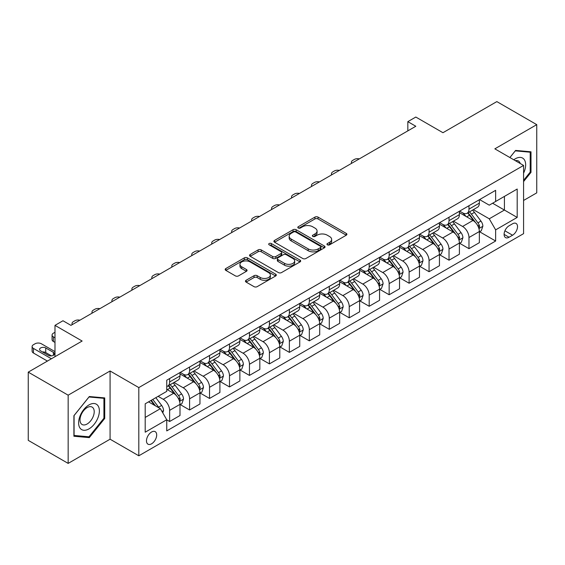 <?xml version="1.0" encoding="UTF-8"?>
<svg xmlns="http://www.w3.org/2000/svg" width="565" height="565" viewBox="0 0 565 565"><rect width="100%" height="100%" fill="white"/><g stroke="black" fill="none" stroke-linecap="round" stroke-linejoin="round"><path stroke-width="0.85" d="M327.41 244.829A1.554 0.897 0 0 0 329.6 244.829L346.253 235.217A2.218 1.278 0 0 0 346.903 234.305A2.218 1.278 0 0 0 346.253 233.402L318.046 217.115A2.218 1.278 0 0 0 314.91 217.115L298.256 226.735A1.554 0.897 0 0 0 297.804 227.363A1.554 0.897 0 0 0 298.256 227.999A1.554 0.897 0 0 0 300.453 227.999L302.607 226.756A7.091 4.096 0 0 1 312.636 226.756L314.988 228.112A7.091 4.096 0 0 1 317.064 231.007A7.091 4.096 0 0 1 314.988 233.903L312.833 235.146A1.554 0.897 0 0 0 312.381 235.782A1.554 0.897 0 0 0 312.833 236.41A1.554 0.897 0 0 0 315.03 236.41L317.184 235.167A7.091 4.096 0 0 1 327.213 235.167L329.565 236.523A7.091 4.096 0 0 1 331.641 239.419A7.091 4.096 0 0 1 329.565 242.314L327.41 243.557A1.554 0.897 0 0 0 326.951 244.193A1.554 0.897 0 0 0 327.41 244.829L327.41 243.557M151.582 443.808A7.225 4.174 120 0 0 156.3 437.444A7.225 4.174 120 0 0 155.198 431.653A7.225 4.174 120 0 0 151.582 432.006A7.225 4.174 120 0 0 146.865 438.376A7.225 4.174 120 0 0 147.974 444.168A7.225 4.174 120 0 0 151.582 443.808M246.114 280.268A2.218 1.278 0 0 0 245.464 281.172A2.218 1.278 0 0 0 246.114 282.083L254.031 286.653A2.218 1.278 0 0 0 257.16 286.653L275.656 275.974A2.218 1.278 0 0 0 276.306 275.07A2.218 1.278 0 0 0 275.656 274.166L247.449 257.88A2.218 1.278 0 0 0 244.313 257.88L225.816 268.552A2.218 1.278 0 0 0 225.174 269.456A2.218 1.278 0 0 0 225.816 270.367L235.379 275.882A2.218 1.278 0 0 0 238.515 275.882L246.425 271.313A2.218 1.278 0 0 0 247.075 270.409A2.218 1.278 0 0 0 246.425 269.505L241.686 266.765A5.925 3.425 0 0 1 239.948 264.349A5.925 3.425 0 0 1 243.607 261.185A5.925 3.425 0 0 1 250.069 261.927L268.643 272.648A5.925 3.425 0 0 1 270.381 275.07A5.925 3.425 0 0 1 266.715 278.227A5.925 3.425 0 0 1 260.26 277.486L257.16 275.699A2.218 1.278 0 0 0 254.031 275.699L246.114 280.268L246.114 282.083M523.578 200.462L536.75 192.863L536.75 124.646L496.84 101.601L442.953 132.711L415.812 117.047L407.831 121.652L415.812 126.263L70.957 325.362L62.976 320.751L54.989 325.362L54.989 356.699M68.16 395.182L68.16 463.399L110.076 439.203L110.076 370.986L68.16 395.182L28.25 372.137L82.137 341.034L54.989 325.362M110.076 370.986L138.813 387.583L523.578 165.439L523.578 233.649L138.813 455.793L138.813 387.583M536.75 124.646L494.841 148.842L523.578 165.439M302.762 258.509A2.218 1.278 0 0 0 305.898 258.509L324.388 247.837A2.218 1.278 0 0 0 325.037 246.933A2.218 1.278 0 0 0 324.388 246.022L296.18 229.736A2.218 1.278 0 0 0 293.051 229.736L274.555 240.415A2.218 1.278 0 0 0 273.905 241.319A2.218 1.278 0 0 0 274.555 242.223L302.762 258.509M269.773 245.161A1.554 0.897 0 0 1 271.341 245.38L271.341 243.536L300.022 260.098A2.218 1.278 0 0 1 300.672 261.002A2.218 1.278 0 0 1 300.022 261.906L281.532 272.577A2.218 1.278 0 0 1 278.397 272.577L250.189 256.291L250.189 254.483A2.218 1.278 0 0 0 249.539 255.387A2.218 1.278 0 0 0 250.189 256.291M250.189 254.483L258.099 249.914A2.218 1.278 0 0 1 261.235 249.914L272.676 256.517A2.218 1.278 0 0 0 275.812 256.517L281.059 253.487A2.218 1.278 0 0 0 281.709 252.583A2.218 1.278 0 0 0 281.059 251.679L269.152 244.8A1.554 0.897 0 0 1 268.693 244.172A1.554 0.897 0 0 1 269.653 243.346A1.554 0.897 0 0 1 271.341 243.536M68.16 463.399L28.25 440.354L28.25 372.137M512.561 223.782L509.051 225.809A6.999 4.04 120 0 0 504.474 231.982A6.999 4.04 120 0 0 505.548 237.59A6.999 4.04 120 0 0 509.051 237.244L512.561 235.217A6.999 4.04 120 0 0 517.137 229.044A6.999 4.04 120 0 0 516.064 223.436A6.999 4.04 120 0 0 512.561 223.782M479.593 199.586L489.255 205.166L495.639 201.479L495.639 190.327L166.753 380.203L166.753 391.361L145.198 403.805L145.198 432.197L166.753 419.753L166.753 430.904L495.639 241.022L495.639 229.87L489.255 218.803L473.378 209.643M495.639 201.479L517.194 189.035L517.194 217.426L495.639 229.87M110.076 439.203L138.813 455.793M407.831 121.652L407.831 130.868M492.602 203.231L504.418 210.053L504.418 196.408L517.194 189.035M489.255 218.803L504.418 210.053L517.194 217.426M145.198 417.443L160.361 408.686L148.553 401.87M166.753 419.844L169.627 421.504L169.627 410.345A9.033 5.212 -120 0 0 163.236 399.286L158.129 396.34M169.627 421.504L180.002 415.508L180.002 404.356A9.033 5.212 -120 0 0 173.617 393.297L166.753 389.334M180.242 404.589L189.579 409.978L189.579 398.826A9.033 5.212 -120 0 0 183.194 387.767L174.027 382.47M189.579 409.978L199.961 403.989L199.961 392.837A9.033 5.212 -120 0 0 193.569 381.77L180.002 373.938M200.201 393.063L209.537 398.459L209.537 387.308A9.033 5.212 -120 0 0 203.153 376.241L193.986 370.951M209.537 398.459L219.912 392.463L219.912 381.311A9.033 5.212 -120 0 0 213.528 370.252L199.961 362.419M220.152 381.545L229.496 386.933L229.496 375.782A9.033 5.212 -120 0 0 223.111 364.722L213.937 359.425M229.496 386.933L239.871 380.944L239.871 369.793A9.033 5.212 -120 0 0 233.486 358.733L219.912 350.893M240.111 370.019L249.455 375.414L249.455 364.263A9.033 5.212 -120 0 0 243.063 353.196L233.896 347.906M249.455 375.414L259.829 369.425L259.829 358.267A9.033 5.212 -120 0 0 253.445 347.207L239.871 339.374M260.07 358.5L269.406 363.888L269.406 352.737A9.033 5.212 -120 0 0 263.022 341.677L253.855 336.38M269.406 363.888L279.788 357.899L279.788 346.748A9.033 5.212 -120 0 0 273.396 335.688L259.829 327.848M280.028 346.981L289.365 352.369L289.365 341.218A9.033 5.212 -120 0 0 282.98 330.158L273.806 324.861M289.365 352.369L299.74 346.38L299.74 335.222A9.033 5.212 -120 0 0 293.355 324.162L279.788 316.329M299.98 335.455L309.323 340.85L309.323 329.692A9.033 5.212 -120 0 0 302.939 318.632L293.765 313.342M309.323 340.85L319.698 334.854L319.698 323.703A9.033 5.212 -120 0 0 313.314 312.643L299.74 304.803M319.938 323.936L329.282 329.324L329.282 318.173A9.033 5.212 -120 0 0 322.89 307.113L313.723 301.816M329.282 329.324L339.657 323.335L339.657 312.184A9.033 5.212 -120 0 0 333.272 301.117L319.698 293.284M339.897 312.41L349.234 317.805L349.234 306.654A9.033 5.212 -120 0 0 342.849 295.587L333.682 290.297M349.234 317.805L359.615 311.809L359.615 300.658A9.033 5.212 -120 0 0 353.224 289.598L339.657 281.766M359.856 300.891L369.192 306.279L369.192 295.128A9.033 5.212 -120 0 0 362.808 284.068L353.634 278.771M369.192 306.279L379.567 300.29L379.567 289.139A9.033 5.212 -120 0 0 373.183 278.079L359.615 270.24M379.807 289.365L389.151 294.761L389.151 283.609A9.033 5.212 -120 0 0 382.766 272.542L373.592 267.252M389.151 294.761L399.526 288.772L399.526 277.613A9.033 5.212 -120 0 0 393.141 266.553L379.567 258.721M399.766 277.846L409.109 283.235L409.109 272.083A9.033 5.212 -120 0 0 402.718 261.023L393.551 255.726M409.109 283.235L419.484 277.245L419.484 266.094A9.033 5.212 -120 0 0 413.1 255.034L399.526 247.195M419.724 266.327L429.061 271.716L429.061 260.564A9.033 5.212 -120 0 0 422.677 249.504L413.509 244.207M429.061 271.716L439.443 265.727L439.443 254.568A9.033 5.212 -120 0 0 433.051 243.508L419.484 235.676M439.683 254.801L449.02 260.197L449.02 249.038A9.033 5.212 -120 0 0 442.635 237.978L433.461 232.688M449.02 260.197L459.394 254.201L459.394 243.049A9.033 5.212 -120 0 0 453.01 231.989L439.443 224.15M459.635 243.282L468.978 248.671L468.978 237.519A9.033 5.212 -120 0 0 462.594 226.459L453.42 221.162M468.978 248.671L479.353 242.682L479.353 231.53A9.033 5.212 -120 0 0 472.969 220.463L459.394 212.631M459.635 211.112L462.594 212.814A9.033 5.212 -120 0 0 467.107 213.259A9.033 5.212 -120 0 0 468.978 209.128L468.978 205.716M439.683 222.631L442.635 224.34A9.033 5.212 -120 0 0 447.148 224.785A9.033 5.212 -120 0 0 449.02 220.647L449.02 217.243M419.724 234.15L422.677 235.859A9.033 5.212 -120 0 0 427.189 236.304A9.033 5.212 -120 0 0 429.061 232.173L429.061 228.761M399.766 245.676L402.718 247.378A9.033 5.212 -120 0 0 407.238 247.83A9.033 5.212 -120 0 0 409.109 243.692L409.109 240.28M379.807 257.195L382.766 258.904A9.033 5.212 -120 0 0 387.279 259.349A9.033 5.212 -120 0 0 389.151 255.218L389.151 251.806M359.856 268.721L362.808 270.423A9.033 5.212 -120 0 0 367.321 270.875A9.033 5.212 -120 0 0 369.192 266.737L369.192 263.325M339.897 280.24L342.849 281.949A9.033 5.212 -120 0 0 347.362 282.394A9.033 5.212 -120 0 0 349.234 278.263L349.234 274.851M319.938 291.766L322.89 293.468A9.033 5.212 -120 0 0 327.41 293.913A9.033 5.212 -120 0 0 329.282 289.781L329.282 286.37M299.98 303.285L302.939 304.994A9.033 5.212 -120 0 0 307.452 305.439A9.033 5.212 -120 0 0 309.323 301.3L309.323 297.896M280.028 314.804L282.98 316.513A9.033 5.212 -120 0 0 287.493 316.958A9.033 5.212 -120 0 0 289.365 312.826L289.365 309.415M260.07 326.33L263.022 328.032A9.033 5.212 -120 0 0 267.535 328.484A9.033 5.212 -120 0 0 269.406 324.345L269.406 320.934M240.111 337.849L243.063 339.558A9.033 5.212 -120 0 0 247.583 340.003A9.033 5.212 -120 0 0 249.455 335.871L249.455 332.46M220.152 349.375L223.111 351.077A9.033 5.212 -120 0 0 227.624 351.529A9.033 5.212 -120 0 0 229.496 347.39L229.496 343.979M200.201 360.894L203.153 362.603A9.033 5.212 -120 0 0 207.666 363.048A9.033 5.212 -120 0 0 209.537 358.916L209.537 355.505M180.242 372.42L183.194 374.122A9.033 5.212 -120 0 0 187.707 374.567A9.033 5.212 -120 0 0 189.579 370.435L189.579 367.024M479.593 231.756L495.639 241.022M467.107 213.259L477.482 207.27A9.033 5.212 -120 0 0 479.353 203.139L479.353 199.728M447.148 224.785L457.53 218.796A9.033 5.212 -120 0 0 459.394 214.658L459.394 211.246M427.189 236.304L437.571 230.315A9.033 5.212 -120 0 0 439.443 226.184L439.443 222.772M407.238 247.83L417.613 241.834A9.033 5.212 -120 0 0 419.484 237.703L419.484 234.291M387.279 259.349L397.654 253.36A9.033 5.212 -120 0 0 399.526 249.222L399.526 245.81M367.321 270.875L377.702 264.879A9.033 5.212 -120 0 0 379.567 260.748L379.567 257.336M347.362 282.394L357.744 276.405A9.033 5.212 -120 0 0 359.615 272.266L359.615 268.855M327.41 293.913L337.785 287.924A9.033 5.212 -120 0 0 339.657 283.792L339.657 280.381M307.452 305.439L317.827 299.45A9.033 5.212 -120 0 0 319.698 295.311L319.698 291.9M287.493 316.958L297.875 310.969A9.033 5.212 -120 0 0 299.74 306.837L299.74 303.426M267.535 328.484L277.916 322.488A9.033 5.212 -120 0 0 279.788 318.356L279.788 314.945M247.583 340.003L257.958 334.014A9.033 5.212 -120 0 0 259.829 329.875L259.829 326.464M227.624 351.529L237.999 345.533A9.033 5.212 -120 0 0 239.871 341.401L239.871 337.99M207.666 363.048L218.048 357.059A9.033 5.212 -120 0 0 219.912 352.92L219.912 349.509M187.707 374.567L198.089 368.578A9.033 5.212 -120 0 0 199.961 364.446L199.961 361.035M166.753 386.46A9.033 5.212 -120 0 0 167.756 386.093L178.13 380.104A9.033 5.212 -120 0 0 180.002 375.965L180.002 372.554M167.756 386.093A9.033 5.212 -120 0 0 169.627 381.954L169.627 378.55M160.361 408.686L166.753 419.753M523.578 181.577L531.001 172.346L531.001 151.801L515.598 150.424L509.884 157.529M73.909 436.244L89.319 437.621L104.723 418.453L104.723 397.908L89.319 396.531L73.909 415.699L73.909 436.244M530.203 171.88L531.001 172.346M103.925 417.994L104.723 418.453M87.688 436.681L89.319 437.621M328.025 245.048L329.565 244.158A7.091 4.096 0 0 0 331.641 241.262L331.641 239.419M317.064 231.007L317.064 232.851A7.091 4.096 0 0 1 314.988 235.746L313.455 236.629M346.253 233.402L346.253 235.217L318.046 218.959A2.218 1.278 0 0 0 314.91 218.959L298.878 228.218M324.359 247.851L296.18 231.586A2.218 1.278 0 0 0 293.051 231.586L274.583 242.244M320.475 247.562A1.554 0.897 0 0 0 320.927 246.933A1.554 0.897 0 0 0 320.475 246.298L295.714 232.003A1.554 0.897 0 0 0 293.518 232.003L291.243 233.317A7.091 4.096 0 0 0 289.167 236.205A7.091 4.096 0 0 0 291.243 239.101L308.172 248.875A7.091 4.096 0 0 0 318.201 248.875L320.475 247.562L320.475 249.405A1.554 0.897 0 0 0 320.927 248.777L320.927 246.933M289.167 236.205L289.167 238.049A7.091 4.096 0 0 0 291.243 240.944L291.243 239.101M320.475 249.405L318.201 250.719A7.091 4.096 0 0 1 308.172 250.719L291.243 240.944M250.217 256.312L258.099 251.757L258.099 249.914M281.709 252.583L281.709 254.427A2.218 1.278 0 0 1 281.059 255.331L275.812 258.367A2.218 1.278 0 0 1 272.676 258.367L261.235 251.757A2.218 1.278 0 0 0 258.099 251.757M271.341 245.38L299.994 261.92M284.548 263.375A5.925 3.425 0 0 0 291.01 264.116A5.925 3.425 0 0 0 294.669 260.952A5.925 3.425 0 0 0 292.931 258.537L286.391 254.759A2.218 1.278 0 0 0 283.256 254.759L278.001 257.788A2.218 1.278 0 0 0 277.359 258.692A2.218 1.278 0 0 0 278.001 259.596L284.548 263.375L284.548 265.218A5.925 3.425 0 0 0 291.01 265.96A5.925 3.425 0 0 0 294.669 262.796L294.669 260.952M277.359 258.692L277.359 260.536A2.218 1.278 0 0 0 278.001 261.44L278.001 259.596M284.548 265.218L278.001 261.44M270.381 275.07L270.381 276.914A5.925 3.425 0 0 1 266.715 280.071A5.925 3.425 0 0 1 260.26 279.329L257.16 277.542A2.218 1.278 0 0 0 254.031 277.542L246.142 282.097M239.948 264.349L239.948 266.193A5.925 3.425 0 0 0 241.686 268.608L241.686 266.765M246.397 271.327L241.686 268.608M275.621 275.988L247.449 259.723A2.218 1.278 0 0 0 244.313 259.723L225.852 270.381M479.353 231.897L481.267 230.788L482.863 226.184A5.982 3.454 -120 0 0 480.956 221.085L474.43 212.376A17.275 9.972 -120 0 0 472.552 210.124M466.061 216.48A17.275 9.972 -120 0 0 462.523 212.779M478.809 228.232L479.636 226.438A5.982 3.454 -120 0 0 477.926 222.836L471.401 214.128A17.275 9.972 -120 0 0 469.515 211.875M467.905 212.8A14.337 8.277 60 0 1 470.264 215.477L475.779 222.843M467.601 212.977A17.275 9.972 60 0 1 469.487 215.237L473.823 221.021M359.298 158.892A4.513 2.606 -0 0 0 354.347 159.443L352.751 160.368A4.513 2.606 -0 0 0 351.423 162.212A4.513 2.606 -0 0 0 351.783 163.229M459.394 243.416L461.315 242.314L462.912 237.703A5.982 3.454 -120 0 0 460.998 232.611L454.479 223.902A17.275 9.972 -120 0 0 452.593 221.642M446.103 227.999A17.275 9.972 -120 0 0 442.565 224.298M458.851 239.751L459.677 237.957A5.982 3.454 -120 0 0 457.968 234.362L451.442 225.654A17.275 9.972 -120 0 0 449.556 223.394M447.953 224.319A14.337 8.277 60 0 1 450.305 226.996L455.828 234.369M447.642 224.503A17.275 9.972 60 0 1 449.528 226.756L453.865 232.547M339.346 170.411A4.513 2.606 -0 0 0 334.388 170.969L332.792 171.887A4.513 2.606 -0 0 0 331.471 173.73A4.513 2.606 -0 0 0 331.825 174.747M439.443 254.942L441.357 253.833L442.953 249.222A5.982 3.454 -120 0 0 441.046 244.129L434.52 235.421A17.275 9.972 -120 0 0 432.635 233.161M426.144 239.525A17.275 9.972 -120 0 0 422.613 235.824M438.892 251.277L439.725 249.483A5.982 3.454 -120 0 0 438.009 245.881L431.483 237.173A17.275 9.972 -120 0 0 429.598 234.913M427.995 235.845A14.337 8.277 60 0 1 430.346 238.522L435.869 245.888M427.684 236.022A17.275 9.972 60 0 1 429.57 238.282L433.906 244.066M319.387 181.93A4.513 2.606 -0 0 0 314.43 182.488L312.833 183.413A4.513 2.606 -0 0 0 311.513 185.256A4.513 2.606 -0 0 0 311.873 186.273M419.484 266.461L421.398 265.352L422.994 260.748A5.982 3.454 -120 0 0 421.087 255.648L414.562 246.94A17.275 9.972 -120 0 0 412.676 244.687M406.193 251.044A17.275 9.972 -120 0 0 402.654 247.343M418.94 262.796L419.767 261.002A5.982 3.454 -120 0 0 418.051 257.4L411.532 248.692A17.275 9.972 -120 0 0 409.646 246.439M408.036 247.364A14.337 8.277 60 0 1 410.388 250.041L415.911 257.407M407.725 247.541A17.275 9.972 60 0 1 409.611 249.801L413.947 255.592M299.429 193.456A4.513 2.606 -0 0 0 294.471 194.014L292.875 194.932A4.513 2.606 -0 0 0 291.554 196.775A4.513 2.606 -0 0 0 291.914 197.792M399.526 277.987L401.44 276.878L403.036 272.266A5.982 3.454 -120 0 0 401.129 267.174L394.603 258.466A17.275 9.972 -120 0 0 392.724 256.206M386.234 262.563A17.275 9.972 -120 0 0 382.696 258.862M398.982 274.322L399.808 272.521A5.982 3.454 -120 0 0 398.099 268.926L391.573 260.218A17.275 9.972 -120 0 0 389.688 257.958M388.077 258.89A14.337 8.277 60 0 1 390.436 261.56L395.952 268.933M387.774 259.067A17.275 9.972 60 0 1 389.659 261.32L393.996 267.111M279.47 204.975A4.513 2.606 -0 0 0 274.519 205.533L272.923 206.458A4.513 2.606 -0 0 0 271.596 208.301A4.513 2.606 -0 0 0 271.956 209.318M523.578 173.18A14.676 8.475 120 0 0 524.264 159.605A14.676 8.475 120 0 0 513.79 159.782M520.217 163.497A10.05 5.798 120 0 0 519.539 162.035A10.05 5.798 120 0 0 518.409 160.99A10.05 5.798 120 0 0 515.337 160.679M515.245 150.862L530.203 152.211L530.203 172.113L523.578 180.362M529.214 151.639L530.203 152.211M509.913 157.55L515.273 150.876M89.002 404.907A14.676 8.475 120 0 0 78.62 422.881A14.676 8.475 120 0 0 89.002 428.877A14.676 8.475 120 0 0 99.376 410.903A14.676 8.475 120 0 0 89.002 404.907M87.109 407.598A10.05 5.798 120 0 0 80.548 416.454A10.05 5.798 120 0 0 82.087 424.506A10.05 5.798 120 0 0 87.109 424.004A10.05 5.798 120 0 0 93.67 415.148A10.05 5.798 120 0 0 92.13 407.097A10.05 5.798 120 0 0 87.109 407.598M103.925 418.227L89.002 436.794L74.072 435.46L74.072 415.558L89.002 396.99L103.925 398.325L103.925 418.227M102.936 397.753L103.925 398.325M379.567 289.506L381.488 288.397L383.084 283.792A5.982 3.454 -120 0 0 381.17 278.693L374.652 269.985A17.275 9.972 -120 0 0 372.766 267.732M366.275 274.089A17.275 9.972 -120 0 0 362.737 270.388M379.023 285.841L379.85 284.047A5.982 3.454 -120 0 0 378.14 280.445L371.615 271.737A17.275 9.972 -120 0 0 369.729 269.484M368.126 270.409A14.337 8.277 60 0 1 370.478 273.086L376 280.452M367.815 270.586A17.275 9.972 60 0 1 369.701 272.846L374.037 278.637M259.519 216.501A4.513 2.606 -0 0 0 254.561 217.059L252.965 217.977A4.513 2.606 -0 0 0 251.644 219.82A4.513 2.606 -0 0 0 251.997 220.837M359.615 301.025L361.529 299.923L363.125 295.311A5.982 3.454 -120 0 0 361.219 290.219L354.693 281.511A17.275 9.972 -120 0 0 352.807 279.251M346.317 285.608A17.275 9.972 -120 0 0 342.786 281.907M359.065 297.36L359.898 295.566A5.982 3.454 -120 0 0 358.182 291.971L351.656 283.263A17.275 9.972 -120 0 0 349.777 281.003M348.167 281.928A14.337 8.277 60 0 1 350.519 284.605L356.042 291.978M347.856 282.112A17.275 9.972 60 0 1 349.742 284.365L354.078 290.156M239.56 228.02A4.513 2.606 -0 0 0 234.602 228.578L233.006 229.496A4.513 2.606 -0 0 0 231.685 231.339A4.513 2.606 -0 0 0 232.046 232.363M339.657 312.551L341.571 311.442L343.167 306.837A5.982 3.454 -120 0 0 341.26 301.738L334.734 293.03A17.275 9.972 -120 0 0 332.849 290.777M326.365 297.134A17.275 9.972 -120 0 0 322.827 293.433M339.113 308.886L339.939 307.092A5.982 3.454 -120 0 0 338.223 303.49L331.704 294.782A17.275 9.972 -120 0 0 329.819 292.529M328.209 293.454A14.337 8.277 60 0 1 330.56 296.131L336.083 303.497M327.898 293.63A17.275 9.972 60 0 1 329.783 295.891L334.12 301.675M219.601 239.546A4.513 2.606 -0 0 0 214.644 240.097L213.047 241.022A4.513 2.606 -0 0 0 211.727 242.865A4.513 2.606 -0 0 0 212.087 243.882M319.698 324.07L321.612 322.968L323.208 318.356A5.982 3.454 -120 0 0 321.301 313.264L314.776 304.556A17.275 9.972 -120 0 0 312.897 302.296M306.407 308.652A17.275 9.972 -120 0 0 302.868 304.952M319.154 320.404L319.981 318.611A5.982 3.454 -120 0 0 318.272 315.016L311.746 306.308A17.275 9.972 -120 0 0 309.86 304.048M308.25 304.973A14.337 8.277 60 0 1 310.609 307.65L316.125 315.023M307.946 305.156A17.275 9.972 60 0 1 309.832 307.409L314.168 313.201M199.643 251.065A4.513 2.606 -0 0 0 194.692 251.623L193.096 252.541A4.513 2.606 -0 0 0 191.768 254.384A4.513 2.606 -0 0 0 192.128 255.401M299.74 335.596L301.661 334.487L303.257 329.875A5.982 3.454 -120 0 0 301.343 324.783L294.824 316.075A17.275 9.972 -120 0 0 292.938 313.815M286.448 320.178A17.275 9.972 -120 0 0 282.91 316.478M299.196 331.93L300.022 330.137A5.982 3.454 -120 0 0 298.313 326.535L291.787 317.827A17.275 9.972 -120 0 0 289.902 315.567M288.298 316.499A14.337 8.277 60 0 1 290.65 319.176L296.173 326.542M287.988 316.675A17.275 9.972 60 0 1 289.873 318.935L294.21 324.72M179.691 262.584A4.513 2.606 -0 0 0 174.733 263.142L173.137 264.067A4.513 2.606 -0 0 0 171.817 265.91A4.513 2.606 -0 0 0 172.17 266.927M279.788 347.115L281.702 346.006L283.298 341.401A5.982 3.454 -120 0 0 281.391 336.302L274.865 327.594A17.275 9.972 -120 0 0 272.98 325.341M266.489 331.697A17.275 9.972 -120 0 0 262.958 327.997M279.244 343.449L280.071 341.656A5.982 3.454 -120 0 0 278.354 338.054L271.829 329.346A17.275 9.972 -120 0 0 269.95 327.093M268.34 328.018A14.337 8.277 60 0 1 270.692 330.695L276.214 338.068M268.029 328.194A17.275 9.972 60 0 1 269.915 330.454L274.251 336.246M159.733 274.11A4.513 2.606 -0 0 0 154.775 274.668L153.179 275.586A4.513 2.606 -0 0 0 151.858 277.429A4.513 2.606 -0 0 0 152.218 278.446M259.829 358.641L261.743 357.532L263.339 352.92A5.982 3.454 -120 0 0 261.433 347.828L254.907 339.12A17.275 9.972 -120 0 0 253.021 336.86M246.538 343.216A17.275 9.972 -120 0 0 242.999 339.516M259.286 354.975L260.112 353.174A5.982 3.454 -120 0 0 258.396 349.58L251.877 340.872A17.275 9.972 -120 0 0 249.991 338.612M248.381 339.544A14.337 8.277 60 0 1 250.733 342.213L256.256 349.587M248.077 339.72A17.275 9.972 60 0 1 249.956 341.973L254.292 347.765M139.774 285.629A4.513 2.606 -0 0 0 134.816 286.187L133.22 287.112A4.513 2.606 -0 0 0 131.899 288.955A4.513 2.606 -0 0 0 132.259 289.972M239.871 370.16L241.785 369.051L243.381 364.446A5.982 3.454 -120 0 0 241.474 359.347L234.948 350.639A17.275 9.972 -120 0 0 233.07 348.386M226.579 354.742A17.275 9.972 -120 0 0 223.041 351.042M239.327 366.494L240.153 364.7A5.982 3.454 -120 0 0 238.444 361.099L231.918 352.391A17.275 9.972 -120 0 0 230.033 350.138M228.422 351.063A14.337 8.277 60 0 1 230.781 353.739L236.297 361.106M228.119 351.239A17.275 9.972 60 0 1 230.004 353.499L234.341 359.291M119.815 297.155A4.513 2.606 -0 0 0 114.864 297.713L113.268 298.631A4.513 2.606 -0 0 0 111.941 300.474A4.513 2.606 -0 0 0 112.301 301.491M219.912 381.679L221.833 380.577L223.429 375.965A5.982 3.454 -120 0 0 221.515 370.873L214.997 362.165A17.275 9.972 -120 0 0 213.111 359.905M206.621 366.261A17.275 9.972 -120 0 0 203.082 362.561M219.368 378.013L220.195 376.219A5.982 3.454 -120 0 0 218.486 372.625L211.96 363.916A17.275 9.972 -120 0 0 210.074 361.657M208.471 362.582A14.337 8.277 60 0 1 210.823 365.258L216.346 372.632M208.16 362.765A17.275 9.972 60 0 1 210.046 365.018L214.382 370.81M99.864 308.674A4.513 2.606 -0 0 0 94.906 309.232L93.31 310.15A4.513 2.606 -0 0 0 91.989 312A4.513 2.606 -0 0 0 92.342 313.017M199.961 393.205L201.874 392.096L203.471 387.491A5.982 3.454 -120 0 0 201.564 382.392L195.038 373.684A17.275 9.972 -120 0 0 193.152 371.431M186.662 377.787A17.275 9.972 -120 0 0 183.131 374.087M199.417 389.539L200.243 387.745A5.982 3.454 -120 0 0 198.527 384.144L192.001 375.435A17.275 9.972 -120 0 0 190.123 373.183M188.512 374.108A14.337 8.277 60 0 1 190.864 376.784L196.387 384.151M188.202 374.284A17.275 9.972 60 0 1 190.087 376.544L194.424 382.328M79.905 320.2A4.513 2.606 -0 0 0 74.947 320.751L73.351 321.676A4.513 2.606 -0 0 0 72.03 323.519A4.513 2.606 -0 0 0 72.391 324.536M180.002 404.724L181.916 403.622L183.512 399.01A5.982 3.454 -120 0 0 181.605 393.918L175.079 385.21A17.275 9.972 -120 0 0 173.194 382.95M54.989 337.806L53.392 336.881L53.392 341.493A4.513 2.606 180 0 1 52.072 339.65L52.072 335.038A4.513 2.606 -0 0 0 53.392 336.881M54.989 342.411L53.392 341.493M179.458 401.058L180.284 399.264A5.982 3.454 -120 0 0 178.568 395.67L172.05 386.961A17.275 9.972 -120 0 0 170.164 384.701M168.554 385.627A14.337 8.277 60 0 1 170.905 388.303L176.428 395.677M168.25 385.81A17.275 9.972 60 0 1 170.129 388.063L174.465 393.854M54.989 332.277L53.392 333.195A4.513 2.606 -0 0 0 52.072 335.038M162.762 412.838L163.553 410.529A5.982 3.454 -120 0 0 161.647 405.437L155.827 397.668M51.401 358.775L33.441 348.407A4.513 2.606 -0 0 1 32.113 346.564A4.513 2.606 -0 0 1 33.441 344.721L35.037 343.795A4.513 2.606 -0 0 1 41.422 343.795L54.989 351.635M47.411 361.077L33.441 353.012A4.513 2.606 180 0 1 32.113 351.169L32.113 346.564M51.514 355.894L45.73 352.553A3.616 2.083 -0 0 0 42.502 351.981M159.161 407.994A5.982 3.454 -120 0 0 158.617 407.188L152.79 399.42M151.293 400.281L155.474 405.868M150.876 400.521L154.422 405.26M40.624 350.893L48.286 355.321A3.616 2.083 -0 0 0 52.22 355.773A3.616 2.083 -0 0 0 54.452 353.845A3.616 2.083 -0 0 0 53.392 352.369L45.73 347.948A3.616 2.083 -0 0 0 41.796 347.496A3.616 2.083 -0 0 0 39.564 349.417A3.616 2.083 -0 0 0 40.624 350.893M163.236 399.286L173.617 393.297M183.194 387.767L193.569 381.77M203.153 376.241L213.528 370.252M223.111 364.722L233.486 358.733M243.063 353.196L253.445 347.207M263.022 341.677L273.396 335.688M282.98 330.158L293.355 324.162M302.939 318.632L313.314 312.643M322.89 307.113L333.272 301.117M342.849 295.587L353.224 289.598M362.808 284.068L373.183 278.079M382.766 272.542L393.141 266.553M402.718 261.023L413.1 255.034M422.677 249.504L433.051 243.508M442.635 237.978L453.01 231.989M462.594 226.459L472.969 220.463M468.978 209.128L479.353 203.139M468.978 237.519L479.353 231.53M449.02 249.038L459.394 243.049M449.02 220.647L459.394 214.658M429.061 260.564L439.443 254.568M429.061 232.173L439.443 226.184M409.109 272.083L419.484 266.094M409.109 243.692L419.484 237.703M389.151 283.609L399.526 277.613M389.151 255.218L399.526 249.222M369.192 295.128L379.567 289.139M369.192 266.737L379.567 260.748M349.234 306.654L359.615 300.658M349.234 278.263L359.615 272.266M329.282 318.173L339.657 312.184M329.282 289.781L339.657 283.792M309.323 329.692L319.698 323.703M309.323 301.3L319.698 295.311M289.365 341.218L299.74 335.222M289.365 312.826L299.74 306.837M269.406 352.737L279.788 346.748M269.406 324.345L279.788 318.356M249.455 364.263L259.829 358.267M249.455 335.871L259.829 329.875M229.496 375.782L239.871 369.793M229.496 347.39L239.871 341.401M209.537 387.308L219.912 381.311M209.537 358.916L219.912 352.92M189.579 398.826L199.961 392.837M189.579 370.435L199.961 364.446M169.627 410.345L180.002 404.356M169.627 381.954L180.002 375.965M504.905 230.795L512.561 235.217M504.1 234.383L509.051 237.244M329.565 244.158L329.565 242.314M312.833 236.41L312.833 235.146M314.988 235.746L314.988 233.903M298.256 227.999L298.256 226.735M314.91 218.959L314.91 217.115M318.046 218.959L318.046 217.115M274.555 242.223L274.555 240.415M293.051 231.586L293.051 229.736M296.18 231.586L296.18 229.736M324.388 247.837L324.388 246.022M308.172 250.719L308.172 248.875M318.201 250.719L318.201 248.875M261.235 251.757L261.235 249.914M272.676 258.367L272.676 256.517M275.812 258.367L275.812 256.517M281.059 255.331L281.059 253.487M300.022 261.906L300.022 260.098M254.031 277.542L254.031 275.699M257.16 277.542L257.16 275.699M260.26 279.329L260.26 277.486M246.425 271.313L246.425 269.505M225.816 270.367L225.816 268.552M244.313 259.723L244.313 257.88M247.449 259.723L247.449 257.88M275.656 275.974L275.656 274.166M478.908 228.557L482.828 226.297M471.401 214.128L474.43 212.376M466.697 216.847L469.487 215.237M477.926 222.836L480.956 221.085M477.446 225.174L479.636 226.438M458.95 240.083L462.869 237.816M451.442 225.654L454.479 223.902M446.738 228.366L449.528 226.756M457.968 234.362L460.998 232.611M457.495 236.693L459.677 237.957M438.991 251.602L442.911 249.342M431.483 237.173L434.52 235.421M426.78 239.892L429.57 238.282M438.009 245.881L441.046 244.129M437.536 248.219L439.725 249.483M419.039 263.128L422.959 260.861M411.532 248.692L414.562 246.94M406.828 251.411L409.611 249.801M418.051 257.4L421.087 255.648M417.577 259.738L419.767 261.002M399.081 274.647L403 272.387M391.573 260.218L394.603 258.466M386.87 262.93L389.659 261.32M398.099 268.926L401.129 267.174M397.619 271.264L399.808 272.521M379.122 286.165L383.042 283.905M371.615 271.737L374.652 269.985M366.911 274.456L369.701 272.846M378.14 280.445L381.17 278.693M377.667 282.783L379.85 284.047M359.163 297.691L363.083 295.424M351.656 283.263L354.693 281.511M346.952 285.975L349.742 284.365M358.182 291.971L361.219 290.219M357.709 294.301L359.898 295.566M339.212 309.21L343.132 306.95M331.704 294.782L334.734 293.03M327.001 297.501L329.783 295.891M338.223 303.49L341.26 301.738M337.75 305.827L339.939 307.092M319.253 320.736L323.173 318.469M311.746 306.308L314.776 304.556M307.042 309.02L309.832 307.409M318.272 315.016L321.301 313.264M317.791 317.346L319.981 318.611M299.295 332.255L303.214 329.995M291.787 317.827L294.824 316.075M287.084 320.546L289.873 318.935M298.313 326.535L301.343 324.783M297.84 328.872L300.022 330.137M279.336 343.781L283.256 341.514M271.829 329.346L274.865 327.594M267.125 332.065L269.915 330.454M278.354 338.054L281.391 336.302M277.881 340.391L280.071 341.656M259.384 355.3L263.304 353.04M251.877 340.872L254.907 339.12M247.173 343.584L249.956 341.973M258.396 349.58L261.433 347.828M257.923 351.917L260.112 353.174M239.426 366.819L243.346 364.559M231.918 352.391L234.948 350.639M227.215 355.11L230.004 353.499M238.444 361.099L241.474 359.347M237.964 363.436L240.153 364.7M219.467 378.345L223.387 376.085M211.96 363.916L214.997 362.165M207.256 366.629L210.046 365.018M218.486 372.625L221.515 370.873M218.012 374.962L220.195 376.219M199.509 389.864L203.428 387.604M192.001 375.435L195.038 373.684M187.298 378.155L190.087 376.544M198.527 384.144L201.564 382.392M198.054 386.481L200.243 387.745M179.557 401.39L183.477 399.123M172.05 386.961L175.079 385.21M167.346 389.673L170.129 388.063M178.568 395.67L181.605 393.918M178.095 398L180.284 399.264M33.441 348.407L33.441 353.012M162 411.525L163.518 410.649M158.617 407.188L161.647 405.437M45.73 352.553L45.73 347.948M53.392 355.321L53.392 352.369M351.423 162.212L351.423 163.433M331.471 173.73L331.471 174.959M311.513 185.256L311.513 186.478M291.554 196.775L291.554 197.997M271.596 208.301L271.596 209.523M251.644 219.82L251.644 221.042M231.685 231.339L231.685 232.568M211.727 242.865L211.727 244.087M191.768 254.384L191.768 255.613M171.817 265.91L171.817 267.132M151.858 277.429L151.858 278.651M131.899 288.955L131.899 290.177M111.941 300.474L111.941 301.696M91.989 312L91.989 313.222M72.03 323.519L72.03 324.741"/></g></svg>
